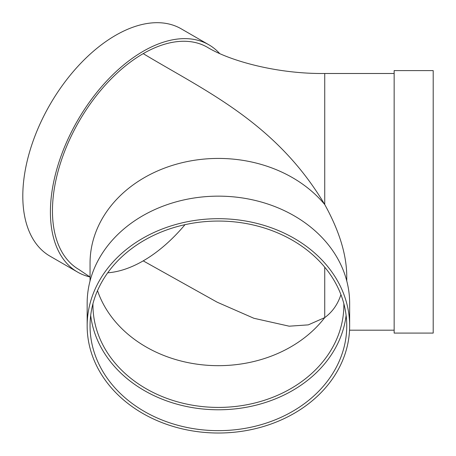 <?xml version="1.0" encoding="UTF-8"?>
<svg xmlns="http://www.w3.org/2000/svg" width="456" height="456" viewBox="0 0 456 456"><rect width="100%" height="100%" fill="white"/><g stroke="black" fill="none" stroke-linecap="round" stroke-linejoin="round"><path stroke-width="0.68" d="M107.707 272.808A125.463 72.436 120 0 0 143.212 260.872L217.221 302.22L253.895 318.277L289.195 326.194L308.29 324.872L324.735 317.604L324.735 267.159M143.212 260.872A125.463 72.436 120 0 0 185.005 224.665M90.049 280.936L90.049 263.232A128.353 104.8 180 0 1 180.81 163.026A128.353 104.8 180 0 1 324.735 204.533L324.735 73.49C277.601 74.054 230.001 61.087 207.389 47.276A128.353 74.106 120 0 0 143.212 53.631C204.966 90.869 276.028 122.539 324.735 204.533C339.213 230.673 346.549 254.476 346.754 275.948L346.754 280.936M143.212 53.631A128.353 74.106 120 0 0 59.365 166.742A128.353 74.106 120 0 0 79.042 269.593L90.049 277.031M89.935 276.935A131.242 75.776 -60 0 1 77.594 272.095L49.983 256.152A131.242 75.776 -60 0 1 49.983 104.606A131.242 75.776 -60 0 1 181.226 28.831L208.837 44.773A131.242 75.776 -60 0 1 219.621 53.494M77.594 272.095A131.242 75.776 -60 0 1 77.594 120.544A131.242 75.776 -60 0 1 208.837 44.773M92.95 303.696A125.463 102.44 180 0 0 92.944 304.978A125.463 102.44 180 0 0 218.401 407.419A125.463 102.44 180 0 0 343.864 304.978A125.463 102.44 180 0 0 343.852 303.696M340.923 294.622C337.782 304.34 332.384 311.995 324.735 317.604A125.463 102.44 180 0 1 200.355 364.606A125.463 102.44 180 0 1 97.516 290.637M394.149 277.618L394.149 333.085L433.2 333.085L433.2 70.6L394.149 70.6L394.149 277.618M90.687 315.415A128.353 104.8 180 0 0 218.401 409.779A128.353 104.8 180 0 0 346.115 315.415M90.049 325.852A128.353 104.8 180 0 0 218.401 430.652A128.353 104.8 180 0 0 346.754 325.852A128.353 104.8 180 0 0 218.401 221.057A128.353 104.8 180 0 0 90.049 325.852M349.649 325.852L349.649 303.308A131.242 107.16 180 0 0 218.401 196.148A131.242 107.16 180 0 0 87.159 303.308L87.159 325.852A131.242 107.16 180 0 0 218.401 433.018A131.242 107.16 180 0 0 349.649 325.852A131.242 107.16 180 0 0 218.401 218.692A131.242 107.16 180 0 0 87.159 325.852M349.541 330.195L394.149 330.195M324.735 73.49L394.149 73.49"/></g></svg>
